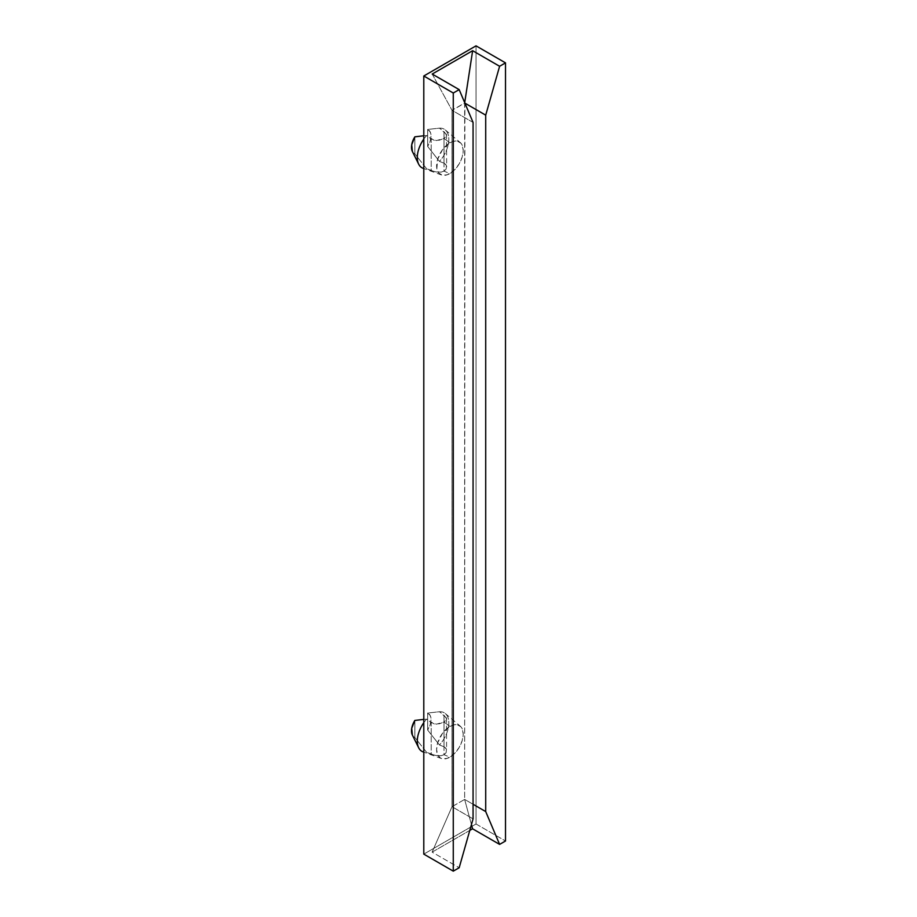 <?xml version="1.0" encoding="UTF-8"?>
<svg xmlns="http://www.w3.org/2000/svg" width="917" height="917" viewBox="0 0 917 917"><rect width="100%" height="100%" fill="white"/><g stroke="black" fill="none" stroke-linecap="round" stroke-linejoin="round"><path stroke-width="0.69" stroke-dasharray="4.58 3.44" d="M441.513 174.964L423.127 168.315A22.272 12.861 120 0 0 426.657 168.785L435.85 171.892L441.066 172.109L444.011 171.147L449.903 173.565A18.821 10.866 -60 0 1 441.513 174.964A18.821 10.866 -60 0 1 437.363 160.292A18.821 10.866 -60 0 1 449.903 142.823L444.011 138.433L439.381 140.198L434.154 140.335L426.657 135.544A22.272 12.861 120 0 0 423.792 139.109M441.513 758.554L423.127 751.906A22.272 12.861 120 0 0 426.657 752.376L435.85 755.482L441.066 755.711L444.011 754.737L449.903 757.155A18.821 10.866 -60 0 1 441.513 758.554A18.821 10.866 -60 0 1 437.363 743.882A18.821 10.866 -60 0 1 449.903 726.424L444.011 722.023L439.381 723.8L434.154 723.937L426.657 719.134A22.272 12.861 120 0 0 423.792 722.699M412.661 151.97A13.824 7.978 120 0 0 414.862 153.873L414.862 136.828L414.862 153.873L412.226 151.145M426.657 168.785L414.862 153.873L426.657 168.785L431.208 170.573L431.208 139.006L426.657 135.544L423.792 135.785L426.657 135.544M412.661 735.572A13.824 7.978 120 0 0 414.862 737.474L414.862 720.43L414.862 737.474L412.226 734.735M426.657 752.376L414.862 737.474L426.657 752.376L431.208 754.164L431.208 722.596L426.657 719.134L423.792 719.387L426.657 719.134M476.026 823.982L476.026 45.85L476.026 823.982L505.508 841.004L476.026 823.982L423.792 854.128L476.026 823.982M449.903 142.823L452.505 141.619L457.308 141.149L460.976 143.27L462.202 145.207L463.223 150.503L462.202 156.979L459.314 163.627L455.004 169.45L447.313 174.769L442.51 175.239L438.842 173.118L436.859 168.728L437.615 159.409L442.51 149.677L449.903 142.823A18.821 10.866 -60 0 1 460.231 142.536A18.821 10.866 -60 0 1 461.927 157.85A18.821 10.866 -60 0 1 449.903 173.565L444.011 171.147L445.983 169.278L446.487 165.748L444.607 163.455L439.461 161.392A22.272 12.861 120 0 0 445.284 129.939A22.272 12.861 120 0 0 439.461 128.151L446.487 134.409L446.487 136.094L444.011 138.433L449.903 142.823M449.903 726.424L455.004 724.648L457.308 724.739L460.976 726.86L462.202 728.809L463.223 734.104L462.202 740.569L459.314 747.217L455.004 753.04L447.313 758.359L442.51 758.829L440.492 758.084L437.615 754.771L436.595 749.476L437.615 742.999L442.51 733.279L449.903 726.424A18.821 10.866 -60 0 1 460.231 726.126A18.821 10.866 -60 0 1 461.927 741.452A18.821 10.866 -60 0 1 449.903 757.155L444.011 754.737L445.983 752.868L446.487 749.349L444.607 747.057L439.461 744.982A22.272 12.861 120 0 0 445.284 713.529A22.272 12.861 120 0 0 439.461 711.741L446.487 718L446.487 719.685L444.011 722.023L449.903 726.424M469.802 830.389L432.125 852.134L459.176 867.746L432.125 852.134L452.012 806.708L452.012 110.292L464.644 102.991L464.644 799.418L452.012 806.708L473.069 818.87L452.012 806.708L432.125 852.134L469.802 830.389M473.069 122.442L452.012 110.292L452.012 806.708L464.644 799.418L464.896 103.14L452.012 110.292L473.069 122.442M473.069 804.278L464.644 799.418L471.441 824.612L464.644 799.418L473.069 804.278M432.194 74.048L452.012 110.292L432.194 74.048M427.666 713.036L430.153 715.432L431.036 719.616L430.153 724.808L427.666 730.081L427.666 713.036L439.461 711.741A22.272 12.861 -60 0 1 448.814 722.963A22.272 12.861 -60 0 1 439.461 744.982L427.666 730.081A13.824 7.978 120 0 0 427.666 713.036L439.461 711.741L444.011 715.214L444.011 746.77L439.461 744.982L427.666 730.081L427.666 713.036M444.011 746.77L444.011 715.214L446.659 718.859L444.011 722.023L444.011 754.737L445.983 752.868L446.659 750.519L445.983 748.283L444.011 746.77M446.487 718L446.59 749.751M441.066 755.711L444.011 754.737L444.011 722.023L436.469 724.155L431.208 722.596L431.208 754.164L435.85 755.482L441.066 755.711M427.666 129.435L430.153 131.842L431.036 136.014L430.153 141.207L427.666 146.479L427.666 129.435L439.461 128.151A22.272 12.861 -60 0 1 448.814 139.373A22.272 12.861 -60 0 1 439.461 161.392L427.666 146.479A13.824 7.978 120 0 0 427.666 129.435L439.461 128.151L444.011 131.612L444.011 163.18L439.461 161.392L427.666 146.479L427.666 129.435M444.011 163.18L444.011 131.612L446.659 135.269L444.011 138.433L444.011 171.147L445.983 169.278L446.659 166.928L445.983 164.682L444.011 163.18M446.659 166.928L446.59 166.149M446.487 134.409L446.659 166.917M441.066 172.109L444.011 171.147L444.011 138.433L436.469 140.553L431.208 139.006L431.208 170.573L435.85 171.892L441.066 172.109M445.284 713.529L460.231 726.126M445.284 129.939L460.231 142.536"/><path stroke-width="1.38" d="M423.792 139.109A22.272 12.861 120 0 0 423.127 168.315L423.792 168.556M423.792 722.699A22.272 12.861 120 0 0 423.127 751.906L423.792 752.158M412.375 151.477L411.722 144.771L414.862 136.828A13.824 7.978 120 0 0 412.661 151.97M423.792 168.522A22.272 12.861 -60 0 1 419.115 164.98A22.272 12.861 -60 0 1 423.665 139.281M423.792 135.785L414.862 136.828L423.792 135.785M412.375 735.067L411.722 728.362L414.862 720.43A13.824 7.978 120 0 0 412.661 735.572M423.792 752.123A22.272 12.861 -60 0 1 419.115 748.581A22.272 12.861 -60 0 1 423.665 722.883M423.792 719.387L414.862 720.43L423.792 719.387M473.069 818.87L459.176 867.746L453.273 871.15L453.273 93.018L459.176 89.625L473.069 122.442L473.069 818.87L473.069 122.442L459.176 89.625L453.273 93.018L453.273 871.15L423.792 854.128L423.792 75.996L423.792 854.128L453.273 871.15L459.176 867.746L473.069 818.87M476.026 45.85L423.792 75.996L453.273 93.018L423.792 75.996L476.026 45.85L505.508 62.872L505.508 841.004L499.605 844.397L485.712 811.579L485.712 115.152L499.605 66.276L505.508 62.872L476.026 45.85M505.508 841.004L505.508 62.872L499.605 66.276L472.633 50.699L432.194 74.048L459.176 89.625L432.194 74.048L472.633 50.699L499.605 66.276L485.712 115.152L485.712 811.579L473.069 804.278L485.712 811.579L499.605 844.397L472.564 828.785L469.802 830.389L472.564 828.785L499.605 844.397L505.508 841.004M464.896 103.14L485.712 115.152L464.896 103.14M471.441 824.612L472.564 828.785L471.441 824.612M464.701 102.67L472.633 50.699L464.701 102.67M418.599 164.028L412.409 151.534M418.599 747.619L412.409 735.125"/></g></svg>
